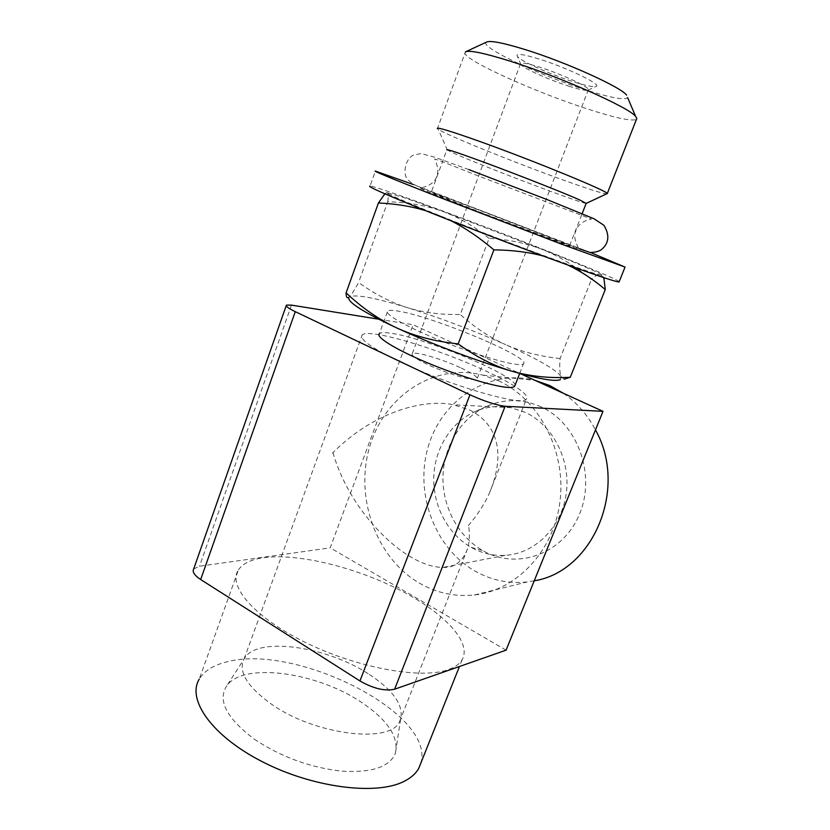 <?xml version="1.0" encoding="UTF-8"?>
<svg xmlns="http://www.w3.org/2000/svg" width="830" height="830" viewBox="0 0 830 830"><rect width="100%" height="100%" fill="white"/><g stroke="black" fill="none" stroke-linecap="round" stroke-linejoin="round"><path stroke-width="0.62" stroke-dasharray="4.15 3.11" d="M461.21 368.043C472.695 373.49 477.976 377.152 477.053 379.04C475.424 382.039 446.654 373.656 427.367 364.412C416.141 358.996 411.099 355.437 412.251 353.725C414.481 350.882 442.369 359.131 461.21 368.043M568.758 86.133C579.537 89.567 585.98 90.906 588.065 90.148L588.377 89.588C588.968 86.808 560.541 73.673 539.23 67.022C526.811 63.184 520.545 62.136 520.441 63.879L521.001 64.761C524.519 68.859 549.813 80.126 568.758 86.133M514.693 386.24C507.057 381.458 497.129 376.229 484.896 370.585C438.126 348.652 369.039 327.964 362.212 334.895C358.892 338.91 371.166 347.739 399.033 361.372C448.698 385.462 523.44 406.98 526.438 399.054C528.285 396.657 524.394 392.393 514.745 386.272M332.944 452.672L332.425 453.201L332.944 452.672C375.834 409.615 426.807 398.867 453.398 404.77L469.707 410.02C492.169 421.101 508.614 446.986 489.482 493.01C484.772 503.561 477.831 514.32 468.66 525.297L468.151 525.888L468.66 525.297C469.822 534.717 469.479 542.478 467.622 548.578C462.621 561.702 454.384 567.979 442.919 567.419C433.519 567.295 423.445 564.172 412.676 558.03C387.247 544.179 348.206 505.252 332.944 452.672M368.126 673.67C327.497 647.161 261.014 636.62 245.607 656.623L244.165 658.688C237.826 671.314 246.967 686.503 271.586 704.265C315.535 735.318 390.795 743.981 399.593 721.529L400.62 719.278C403.826 705.023 392.995 689.813 368.126 673.67M472.021 547.831C482.489 553.475 493.56 555.986 505.231 555.343C534.811 553.693 561.453 527.59 566.185 494.006C571.092 460.453 553.102 425.313 525.369 412.427L511 407.655C499.1 405.382 487.604 406.482 476.513 410.954C451.945 421.049 434.899 447.629 433.768 476.42C432.658 505.2 447.536 533.97 471.191 547.364L472.021 547.831M254.271 739.167C281.017 756.939 310.213 767.615 341.867 771.174C371.892 772.927 389.737 766.951 395.391 753.246C398.991 736.75 387.413 719.6 360.645 701.796C316.998 672.611 245.016 661.987 227.296 685.072C217.004 699.7 225.999 717.732 254.271 739.167M238.418 569.878C242.754 563.518 251.158 559.451 263.629 557.698C297.493 553.122 353.404 566.745 397.84 589.051C442.224 611.285 472.312 641.476 462.186 659.632C459.696 663.886 455.079 667.216 448.325 669.623C422.045 679.407 358.83 668.409 306.841 643.146C254.717 617.987 227.316 585.866 238.418 569.878L199.242 679.158C204.159 671.055 213.02 665.39 225.833 662.153C293.81 642.503 435.221 712.597 420.945 762.874M193.681 568.955L199.511 566.216L330.184 547.831L413.101 324.769L520.037 373.531M506.082 650.16L330.184 547.831M378.698 319.208L413.101 324.769M515.057 385.317C516.156 375.585 424.306 337.426 390.557 333.204C384.549 332.332 380.825 332.467 379.383 333.608L387.683 311.001C383.802 313.533 403.421 325.184 434.65 338.194C465.786 351.204 501.704 362.637 516.042 364.318C520.078 364.795 522.537 364.65 523.44 363.862C532.248 357.938 433.945 316.79 398.67 311.188C392.714 310.13 389.052 310.067 387.683 311.001M586.146 203.402C583.075 202.977 570.096 198.536 547.229 190.091C516.011 178.543 474.594 162.286 456.479 154.442L446.841 149.857L431.206 192.436L441.207 195.849C474.75 207.863 575.688 246.977 569.629 245.659L481.753 212.833L431.206 192.436M607.238 193.878C603.773 194.023 587.661 188.887 558.912 178.471C511.456 161.3 446.561 135 438.282 129.324L437.41 128.64L464.893 53.255C466.543 61.223 534.894 91.891 585.897 108.45C614.667 117.829 631.516 121.491 636.423 119.427M590.732 252.611L413.091 184.436M619.211 281.64C617.188 279.502 587.827 267.084 549.304 251.801C478.319 223.54 378.107 186.553 370.035 186.076L375.399 171.094M543.131 255.993L555.446 259.852C521.883 247.682 473.577 229.236 438.551 215.188C403.909 201.254 386.604 193.722 386.624 192.602L404.459 197.768L443.147 211.557L542.561 249.571C575.678 262.737 595.421 271.109 601.771 274.668C599.436 273.371 595.982 274.979 591.417 279.513C575.263 266.098 558.974 256.117 542.561 249.571C526.054 243.117 508.23 239.403 489.088 238.407L460.308 314.477C441.456 314.912 423.881 312.661 407.582 307.712C391.304 302.67 374.973 294.266 358.591 282.511C354.462 290.178 351.349 294.982 349.243 296.943L348.808 297.493L349.243 296.943C355.209 294.027 374.662 297.617 407.582 307.712C440.647 318.087 473.359 330.413 505.74 344.709C489.825 337.519 474.677 327.435 460.308 314.477M568.042 265.123L555.446 259.852C581.737 269.366 597.092 274.533 601.491 275.342L601.771 274.668L603.846 277.656M489.088 238.407C474.636 226.559 459.332 217.605 443.147 211.557C426.911 205.622 408.443 202.354 387.755 201.752L358.591 282.511M560.115 358.529C539.78 356.392 521.655 351.785 505.74 344.709C537.84 359.11 556.339 369.775 561.225 376.727C559.721 373.448 559.347 367.389 560.115 358.529L591.417 279.513M561.225 376.727L560.043 379.767L564.203 379.196L561.225 376.727M387.755 201.752C388.554 195.735 388.264 192.653 386.884 192.529L384.871 193.815M425.24 210.54L438.551 215.188L450.804 220.697M466.014 51.595L464.893 53.255M486.473 42.123C478.246 46.428 539.583 75.395 585.721 89.91C610.911 97.888 624.886 100.451 627.636 97.587M538.888 58.961C522.06 53.877 514.932 53.089 517.515 56.606C521.748 61.596 551.265 74.804 573.437 81.786C586.073 85.77 593.668 87.306 596.231 86.382C602.155 84.67 566.496 67.438 538.888 58.961M498.425 380.721C538.712 399.043 565.998 450.233 560.115 500.334C554.461 550.477 516.893 590.431 474.355 594.975C455.068 596.957 436.881 593.087 419.804 583.365C376.032 558.206 354.607 497.71 369.589 447.028C384.114 396.201 433.903 362.513 482.936 375.16L498.425 380.721M563.404 393.296C576.715 402.498 587.401 414.71 595.473 429.919M534.219 580.813L527.206 581.955C509.101 583.874 491.993 580.419 475.891 571.58C434.619 548.703 414.222 493.041 428.322 446.364C441.996 399.541 488.953 368.665 534.945 380.327M541.119 406.897C523.491 399.085 506.03 398.608 488.725 405.445C462.424 416.266 444.226 444.579 443.013 475.196C441.83 505.812 457.735 536.429 483.05 550.736L483.942 551.234C517.847 570.241 563.539 553.755 579.61 513.884C596.21 474.283 577.244 423.134 541.119 406.897M291.475 305.108L199.511 566.216M588.377 89.588L477.053 379.04M244.165 658.688L362.212 334.895M505.231 555.343L442.919 567.419M399.593 721.529L467.622 548.578M489.482 493.01L526.438 399.054M400.62 719.278L395.391 753.246M462.186 659.632L459.436 666.5M286.402 305.129L286.205 305.699M447.453 150.251L438.282 129.324M569.629 245.659L582.193 213.528M519.705 373.438L523.44 363.862M601.491 275.342L603.13 277.417M521.001 64.761L517.515 56.606M588.065 90.148L596.231 86.382M520.441 63.879L412.251 353.725M474.355 594.975L527.206 581.955M482.936 375.16L534.997 380.348M471.191 547.364L483.05 550.736M476.513 410.954L488.725 405.445M511 407.655L453.398 404.77M245.607 656.623L227.296 685.072M468.888 169.621L434.764 157.212L420.997 153.571L413.848 155.003C406.098 157.586 402.426 172.63 407.022 178.512C410.217 182.901 417.449 187.009 428.737 190.827L579.081 248.647M457.662 203.672C501.517 220.656 569.556 247.143 578.987 248.938C577.991 247.216 572.441 237.121 575.802 231.02C578.022 222.461 589.497 218.881 591.562 219.13L481.815 177.247C461.335 169.445 439.724 160.18 434.713 159.028C435.377 161.58 440.294 169.548 436.175 177.547C434.225 184.167 423.757 187.985 419.731 187.715L424.815 190.485L457.662 203.672"/><path stroke-width="1.25" d="M420.945 762.874L418.797 768.238C415.892 773.591 410.892 778.011 403.805 781.507C376.208 795.597 313.045 787.795 262.508 761.816C211.806 735.971 186.667 699.524 199.242 679.158M520.037 373.531L603.005 411.348L506.082 650.16L394.624 689.211C384.923 691.359 373.365 688.61 359.94 680.953L200.673 579.527C194.448 575.387 192.114 571.86 193.681 568.955L286.205 305.699M378.698 319.208L291.475 305.108L286.402 305.129C285.468 306.166 288.425 308.345 295.273 311.665L469.956 394.779C484.544 401.388 496.267 405.206 505.117 406.264L603.005 411.348M379.383 333.608C375.295 336.731 394.624 348.963 425.676 362.077C456.645 375.191 492.564 386.23 507.068 387.34C511.145 387.672 513.666 387.361 514.631 386.407L515.057 385.317M446.841 149.857C445.824 148.663 457.672 152.596 482.386 161.653C516.613 174.227 565.272 193.4 580.035 200.092L586.146 203.402M437.41 128.64C436.186 126.7 450.597 131.078 480.643 141.774C534.167 160.916 608.307 191.398 607.28 193.535L586.271 203.371M413.091 184.436L375.399 171.094C372.141 170.524 391.968 178.678 434.899 195.558L560.852 243.896L625.042 267.073L619.211 281.64M590.732 252.611L625.042 267.073M370.035 186.076C366.559 186.138 386.168 194.78 428.861 211.992C466.149 226.932 516.136 246.105 554.513 260.184C594.01 274.606 615.538 281.868 619.076 281.982M348.693 297.368C347.002 298.52 346.131 297.015 346.089 292.855C362.088 307.93 379.02 319.643 396.875 327.995C414.741 336.212 435.179 341.514 458.191 343.89C476.223 356.942 494.182 366.061 512.058 371.269C530.09 376.395 549.491 378.387 570.283 377.266L564.203 379.196M348.808 297.493C347.448 302.099 363.467 312.267 396.875 327.995C430.635 343.63 478.194 361.486 512.058 371.269C538.68 378.874 554.679 381.707 560.043 379.767M384.871 193.815L378.428 202.987L346.089 292.855M568.042 265.123C580.979 271.337 593.388 279.471 605.267 289.535L603.846 277.656M450.804 220.697C465.039 227.825 479.398 237.546 493.892 249.861C512.183 250.069 528.586 252.113 543.131 255.993M378.428 202.987C395.038 203.692 410.643 206.203 425.24 210.54M605.267 289.535L570.283 377.266M493.892 249.861L458.191 343.89M627.636 97.587L635.614 116.387C629.202 107.558 560.499 76.951 510.554 61.285C484.191 53.037 469.137 49.904 465.371 51.896M635.614 116.387L636.828 118.4L636.423 119.427M626.588 95.108C620.788 86.984 565.116 61.804 524.29 49.312C502.638 42.693 490.032 40.297 486.473 42.123L466.014 51.595M534.945 380.327L549.595 385.483L563.404 393.296M595.473 429.919C628.393 488.196 593.139 571.569 534.219 580.813M295.273 311.665L200.673 579.527M359.94 680.953L469.956 394.779M394.624 689.211L505.117 406.264M459.436 666.5L418.797 768.238M582.193 213.528L586.229 203.194M514.631 386.407L519.705 373.438M603.13 277.417L604.199 278.776M607.28 193.535L636.828 118.4M579.081 248.647L590.12 252.517C595.452 252.362 599.333 251.293 601.792 249.301C609.023 242.962 609.739 234.963 603.939 225.314L594 218.757L547.624 199.802L468.888 169.621"/></g></svg>
